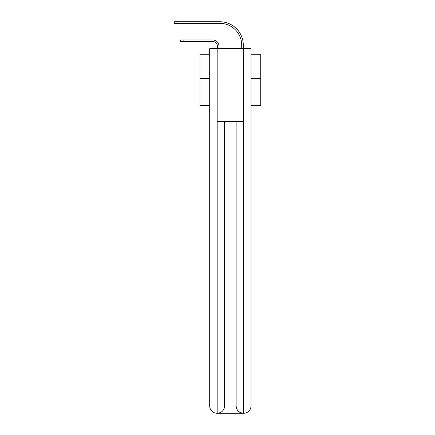 <?xml version="1.0" encoding="UTF-8"?>
<svg xmlns="http://www.w3.org/2000/svg" width="435" height="435" viewBox="0 0 435 435"><rect width="100%" height="100%" fill="white"/><g stroke="black" fill="none" stroke-linecap="round" stroke-linejoin="round"><path stroke-width="0.65" d="M251.011 105.542L260.734 105.542L260.734 54.261L251.011 54.261M209.692 78.441L199.969 78.441L199.969 54.261L209.692 54.261M199.969 78.441L199.969 105.542L209.692 105.542M249.157 48.666A2.431 2.431 0 0 0 247.548 48.062L213.155 48.062A2.431 2.431 0 0 0 211.546 48.666M260.734 78.441L251.011 78.441M213.155 48.062L217.408 48.062L217.408 46.115A4.557 4.557 0 0 0 212.851 41.559A4.557 4.557 0 0 1 217.408 46.115A4.557 4.557 0 0 0 212.851 41.559A4.557 4.557 0 0 1 217.408 46.115A4.557 4.557 0 0 0 212.851 41.559A4.557 4.557 0 0 1 217.408 46.115A4.557 4.557 0 0 0 212.851 41.559A4.557 4.557 0 0 1 217.408 46.115A4.557 4.557 0 0 0 212.851 41.559A4.557 4.557 0 0 1 217.408 46.115A4.557 4.557 0 0 0 212.851 41.559A4.557 4.557 0 0 1 217.408 46.115A4.557 4.557 0 0 0 212.851 41.559A4.557 4.557 0 0 1 217.408 46.115A4.557 4.557 0 0 0 212.851 41.559A4.557 4.557 0 0 1 217.408 46.115A4.557 4.557 0 0 0 212.851 41.559A4.557 4.557 0 0 1 217.408 46.115A4.557 4.557 0 0 0 212.851 41.559A4.557 4.557 0 0 1 217.408 46.115A4.557 4.557 0 0 0 212.851 41.559A4.557 4.557 0 0 1 217.408 46.115A4.557 4.557 0 0 0 212.851 41.559A4.557 4.557 0 0 1 217.408 46.115A4.557 4.557 0 0 0 212.851 41.559A4.557 4.557 0 0 1 217.408 46.115A4.557 4.557 0 0 0 212.851 41.559A4.557 4.557 0 0 1 217.408 46.115M218.99 48.062L218.99 46.115L218.99 48.062L218.99 46.115L218.99 48.062L218.99 46.115L218.99 48.062L218.99 46.115L218.99 48.062L218.99 46.115L218.99 48.062L218.99 46.115L218.99 48.062L218.99 46.115L218.99 48.062L218.99 46.115L218.99 48.062L218.99 46.115L218.99 48.062L218.99 46.115L218.99 48.062L218.99 46.115L218.99 48.062L218.99 46.115L218.99 48.062L218.99 46.115L218.99 48.062L218.99 46.115L218.99 48.062L220.871 48.062M239.832 48.062L241.713 48.062L241.713 45.207A21.875 21.875 0 0 0 219.838 23.332A21.875 21.875 0 0 1 241.713 45.207A21.875 21.875 0 0 0 219.838 23.332A21.875 21.875 0 0 1 241.713 45.207A21.875 21.875 0 0 0 219.838 23.332A21.875 21.875 0 0 1 241.713 45.207A21.875 21.875 0 0 0 219.838 23.332A21.875 21.875 0 0 1 241.713 45.207A21.875 21.875 0 0 0 219.838 23.332A21.875 21.875 0 0 1 241.713 45.207A21.875 21.875 0 0 0 219.838 23.332A21.875 21.875 0 0 1 241.713 45.207A21.875 21.875 0 0 0 219.838 23.332A21.875 21.875 0 0 1 241.713 45.207A21.875 21.875 0 0 0 219.838 23.332A21.875 21.875 0 0 1 241.713 45.207A21.875 21.875 0 0 0 219.838 23.332A21.875 21.875 0 0 1 241.713 45.207A21.875 21.875 0 0 0 219.838 23.332A21.875 21.875 0 0 1 241.713 45.207A21.875 21.875 0 0 0 219.838 23.332A21.875 21.875 0 0 1 241.713 45.207A21.875 21.875 0 0 0 219.838 23.332A21.875 21.875 0 0 1 241.713 45.207A21.875 21.875 0 0 0 219.838 23.332A21.875 21.875 0 0 1 241.713 45.207A21.875 21.875 0 0 0 219.838 23.332A21.875 21.875 0 0 1 241.713 45.207M243.295 48.062L243.295 45.207L243.295 48.062L243.295 45.207L243.295 48.062L243.295 45.207L243.295 48.062L243.295 45.207L243.295 48.062L243.295 45.207L243.295 48.062L243.295 45.207L243.295 48.062L243.295 45.207L243.295 48.062L243.295 45.207L243.295 48.062L243.295 45.207L243.295 48.062L243.295 45.207L243.295 48.062L243.295 45.207L243.295 48.062L243.295 45.207L243.295 48.062L243.295 45.207L243.295 48.062L243.295 45.207L243.295 48.062L247.548 48.062M180.346 41.559L180.346 39.976L183.14 39.976L183.14 41.559L180.346 41.559L212.851 41.559M217.168 48.666L209.692 48.666L209.692 405.958A7.292 7.292 0 0 0 216.983 413.25L243.415 413.25A7.292 7.292 0 0 1 236.123 405.958L236.123 121.582L236.123 405.958C236.493 410.254 238.924 412.685 243.415 413.25L243.72 413.25A7.292 7.292 0 0 0 251.011 405.958L251.011 48.666L217.168 48.666L217.168 121.582L243.535 121.582L243.535 48.666M224.58 121.582L224.58 405.958A7.292 7.292 0 0 1 217.288 413.25C221.796 412.777 224.226 410.346 224.58 405.958L224.58 121.582M236.123 405.958L243.535 405.958L243.595 413.25M209.692 405.958A7.292 7.292 0 0 0 216.983 413.25A7.292 7.292 0 0 1 209.692 405.958L217.168 405.958L217.168 413.25M218.99 46.115A6.139 6.139 0 0 0 212.851 39.976L183.14 39.976M174.266 21.75L177.061 21.75L177.061 23.332L174.266 23.332L174.266 21.75M243.295 45.207A23.457 23.457 0 0 0 219.838 21.75L177.061 21.75M177.061 23.332L219.838 23.332M224.58 405.958L217.168 405.958L217.168 121.582M243.535 121.582L243.535 405.958L251.011 405.958"/></g></svg>
